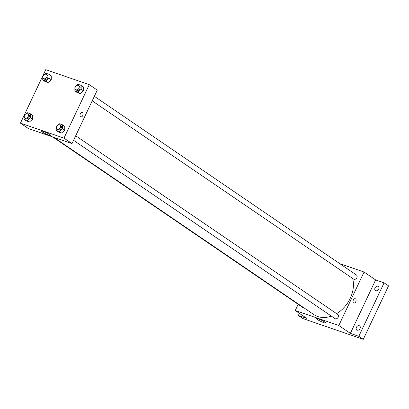 <?xml version="1.0" encoding="UTF-8"?>
<svg xmlns="http://www.w3.org/2000/svg" width="409" height="409" viewBox="0 0 409 409"><rect width="100%" height="100%" fill="white"/><g stroke="black" fill="none" stroke-linecap="round" stroke-linejoin="round"><path stroke-width="0.61" d="M339.828 263.687L364.076 272.031L375.636 279.914L384.102 282.829L388.55 285.86L363.274 339.332L302.793 318.519L298.345 315.482L299.368 313.32M377.911 286.259A2.485 1.892 124.3 0 1 378.259 286.433A2.485 1.892 124.3 0 1 378.555 289.337A2.485 1.892 124.3 0 1 375.805 290.712A2.485 1.892 124.3 0 1 375.457 290.538A2.485 1.892 124.3 0 1 375.16 287.634A2.485 1.892 124.3 0 1 377.911 286.259M359.266 325.707A2.485 1.892 124.3 0 1 359.613 325.881A2.485 1.892 124.3 0 1 359.91 328.785A2.485 1.892 124.3 0 1 357.159 330.165A2.485 1.892 124.3 0 1 356.812 329.991A2.485 1.892 124.3 0 1 356.515 327.088A2.485 1.892 124.3 0 1 359.266 325.707M375.636 279.914L350.36 333.386L358.826 336.3L363.274 339.332M384.102 282.829L358.826 336.3M364.076 272.031L338.8 325.503L350.36 333.386M338.8 325.503L295.252 310.518L306.811 318.396L298.345 315.482M324.792 322.031A5.159 0.685 25.3 0 1 325.692 322.941A5.159 0.685 25.3 0 1 320.733 321.356A5.159 0.685 25.3 0 1 316.361 318.534A5.159 0.685 25.3 0 1 319.71 319.403A5.159 0.685 25.3 0 1 324.792 322.031M336.597 313.647A28.175 21.426 -55.7 0 0 350.227 298.35A28.175 21.426 -55.7 0 0 352.65 278.447M53.927 137.363L313.79 314.552A28.175 21.426 -55.7 0 0 331.392 316.121M295.252 310.518L298.176 304.322M52.705 136.943L302.875 307.522A2.485 1.892 -55.7 0 0 303.856 307.783M92.199 100.859L353.652 279.132A2.485 1.892 -55.7 0 0 356.868 277.701A2.485 1.892 -55.7 0 0 356.454 275.022L94.351 96.304M75.701 135.757L337.803 314.47A2.485 1.892 124.3 0 1 337.967 317.594A2.485 1.892 124.3 0 1 335.002 318.58L73.548 140.307M353.325 300.053A2.28 1.447 -71 0 1 355.293 298.734A2.28 1.447 -71 0 1 355.922 301.361A2.28 1.447 -71 0 1 353.805 303.043A2.28 1.447 -71 0 1 353.325 300.053M355.288 298.734A2.28 1.447 -71 0 1 355.917 301.361A2.28 1.447 -71 0 1 353.805 303.043M97.276 90.113L71.999 143.585L28.456 128.6L20.45 123.14L45.726 69.668L89.274 84.658L97.276 90.113M32.623 115.292L32.618 119.177L29.463 121.979L26.324 120.895L29.463 121.979L32.618 119.177L32.623 115.292L30.399 113.779L30.394 117.659L27.239 120.461L24.1 119.382L24.105 115.496L24.847 114.842M83.4 86.902L83.395 90.783L80.241 93.584L77.097 92.5L80.241 93.584L83.395 90.783L83.4 86.902L81.176 85.384L81.171 89.269L78.017 92.066L74.878 90.987L74.883 87.102L75.619 86.447M89.274 84.658L63.998 138.124L20.45 123.14M51.273 75.844L51.263 79.724L48.114 82.526L44.97 81.447L48.114 82.526L51.263 79.724L51.273 75.844L49.049 74.326L49.039 78.211L45.89 81.013L42.746 79.929L42.756 76.048L43.492 75.394M64.755 126.35L64.745 130.231L61.595 133.032L58.451 131.954L61.595 133.032L64.745 130.231L64.755 126.35L62.531 124.832L62.521 128.717L59.371 131.519L56.227 130.435L56.237 126.555L56.974 125.9M63.998 138.124L71.999 143.585M49.99 134.658A5.159 0.685 25.3 0 1 50.89 135.568A5.159 0.685 25.3 0 1 45.936 133.978A5.159 0.685 25.3 0 1 41.56 131.156A5.159 0.685 25.3 0 1 44.908 132.03A5.159 0.685 25.3 0 1 49.99 134.658M80.302 113.891A2.28 1.447 -71 0 1 82.27 112.572A2.28 1.447 -71 0 1 82.899 115.2A2.28 1.447 -71 0 1 80.788 116.882A2.28 1.447 -71 0 1 80.302 113.891M82.265 112.572A2.28 1.447 -71 0 1 82.894 115.195A2.28 1.447 -71 0 1 80.783 116.882M58.001 124.985L59.387 123.753L62.531 124.832M57.091 129.08L57.976 129.689A2.485 1.892 -55.7 0 0 61.192 128.257A2.485 1.892 -55.7 0 0 60.777 125.583L59.888 124.975A2.485 1.892 -55.7 0 0 56.928 125.962A2.485 1.892 -55.7 0 0 57.091 129.08A2.485 1.892 -55.7 0 0 60.302 127.654A2.485 1.892 -55.7 0 0 59.888 124.975M62.521 128.717L64.745 130.231M59.371 131.519L61.595 133.032M56.227 130.435L58.451 131.954M25.874 113.927L27.26 112.695L30.399 113.779M24.959 118.027L25.849 118.63A2.485 1.892 -55.7 0 0 29.065 117.204A2.485 1.892 -55.7 0 0 28.65 114.525L27.761 113.917A2.485 1.892 -55.7 0 0 24.801 114.909A2.485 1.892 -55.7 0 0 24.959 118.027A2.485 1.892 -55.7 0 0 28.175 116.596A2.485 1.892 -55.7 0 0 27.761 113.917M30.394 117.659L32.618 119.177M27.239 120.461L29.463 121.979M24.1 119.382L26.324 120.895M76.647 85.537L78.037 84.305L81.176 85.384M75.737 89.632L76.626 90.241A2.485 1.892 -55.7 0 0 79.842 88.809A2.485 1.892 -55.7 0 0 79.428 86.13L78.538 85.527A2.485 1.892 -55.7 0 0 75.573 86.514A2.485 1.892 -55.7 0 0 75.737 89.632A2.485 1.892 -55.7 0 0 78.952 88.201A2.485 1.892 -55.7 0 0 78.538 85.527M81.171 89.269L83.395 90.783M78.017 92.066L80.241 93.584M74.878 90.987L77.097 92.5M44.52 74.479L45.905 73.247L49.049 74.326M43.61 78.579L44.499 79.182A2.485 1.892 -55.7 0 0 47.715 77.751A2.485 1.892 -55.7 0 0 47.301 75.077L46.411 74.469A2.485 1.892 -55.7 0 0 43.446 75.455A2.485 1.892 -55.7 0 0 43.61 78.579A2.485 1.892 -55.7 0 0 46.825 77.148A2.485 1.892 -55.7 0 0 46.411 74.469M49.039 78.211L51.263 79.724M45.89 81.013L48.114 82.526M42.746 79.929L44.97 81.447"/></g></svg>

